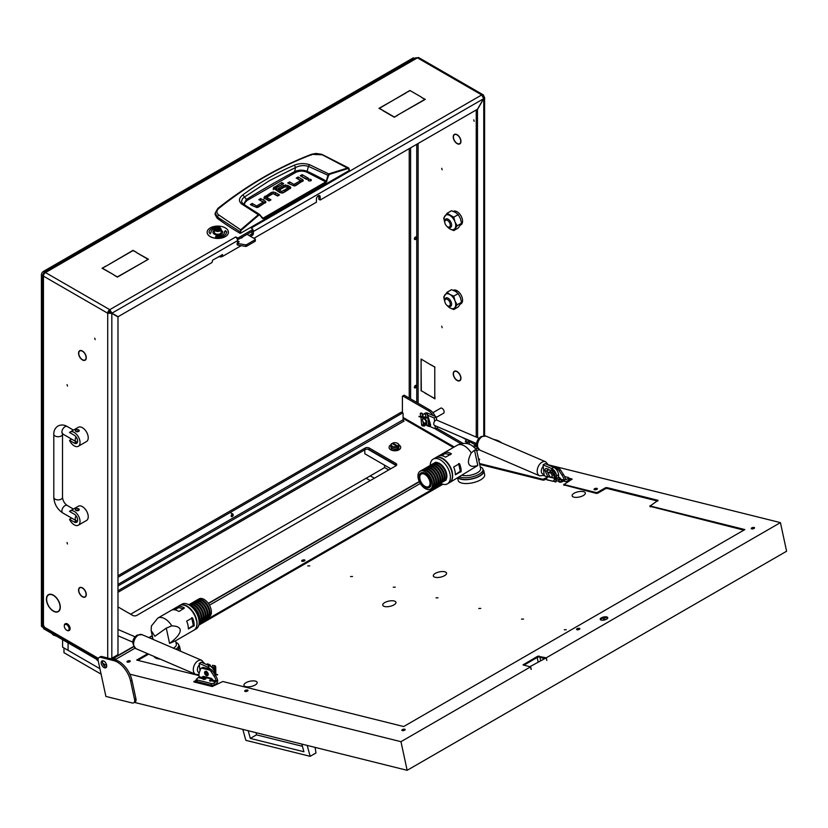 <?xml version="1.0" encoding="UTF-8"?>
<svg xmlns="http://www.w3.org/2000/svg" width="828" height="828" viewBox="0 0 828 828"><rect width="100%" height="100%" fill="white"/><g stroke="black" fill="none" stroke-linecap="round" stroke-linejoin="round"><path stroke-width="1.24" d="M474.185 121.312L473.751 119.843L474.185 121.312M80.74 358.245A5.175 2.991 -120 0 0 82.417 359.694A5.175 2.991 -120 0 0 85.005 359.942A5.175 2.991 -120 0 0 86.081 357.768L86.278 357.893A5.465 3.157 -120 0 1 85.149 360.201A5.465 3.157 -120 0 1 82.417 359.921A5.465 3.157 -120 0 1 80.647 358.4L80.74 358.245M80.74 595.084A5.175 2.991 -120 0 0 82.417 596.533A5.175 2.991 -120 0 0 85.005 596.791A5.175 2.991 -120 0 0 86.081 594.607L86.278 594.742A5.465 3.157 -120 0 1 85.149 597.04A5.465 3.157 -120 0 1 82.417 596.771A5.465 3.157 -120 0 1 80.647 595.239L80.74 595.084M457.087 143.617A5.465 3.157 -120 0 0 459.819 143.886A5.465 3.157 -120 0 0 460.948 141.578L460.741 141.453A5.175 2.991 -120 0 1 459.675 143.627A5.175 2.991 -120 0 1 457.087 143.379A5.175 2.991 -120 0 1 455.41 141.93L455.317 142.085A5.465 3.157 -120 0 0 457.087 143.617M457.087 380.456A5.465 3.157 -120 0 0 459.819 380.725A5.465 3.157 -120 0 0 460.948 378.427L460.741 378.292A5.175 2.991 -120 0 1 459.675 380.476A5.175 2.991 -120 0 1 457.087 380.218A5.175 2.991 -120 0 1 455.41 378.769L455.317 378.924A5.465 3.157 -120 0 0 457.087 380.456M50.146 608.135A9.522 5.496 -120 0 0 53.365 610.94A9.522 5.496 -120 0 0 58.126 611.416A9.522 5.496 -120 0 0 60.092 607.245L60.299 607.369A9.812 5.661 -120 0 1 58.27 611.664A9.812 5.661 -120 0 1 53.365 611.178A9.812 5.661 -120 0 1 50.042 608.28L50.146 608.135M58.312 611.302A9.812 5.661 -120 0 0 58.912 611.188M441.707 168.312L442.142 169.781L441.707 168.312M67.037 384.627L67.472 386.086L67.037 384.627M67.037 542.526L67.472 543.986L67.037 542.526M441.707 326.211L442.142 327.671L441.707 326.211M94.734 338.176L95.168 339.635L94.734 338.176M443.239 413.4A2.95 1.708 -120 0 0 443.529 413.286A2.95 1.708 -120 0 0 443.974 410.926A2.95 1.708 -120 0 0 442.048 408.328A2.95 1.708 -120 0 0 440.579 408.173A2.95 1.708 -120 0 0 440.33 408.37M318.759 195.594A2.66 1.532 120 0 1 318.811 196.091L318.811 199.248L320.177 200.034L320.177 196.878A2.66 1.532 120 0 0 319.629 195.667A2.66 1.532 120 0 0 318.304 195.791A2.66 1.532 120 0 0 316.42 199.051L316.42 202.208L253.896 238.309M421.09 390.857L421.09 363.502L421.297 390.733L424.619 392.648L421.297 390.733M434.772 367.177L434.772 394.294L434.772 367.177L431.657 365.138M434.969 367.052L431.45 365.262M421.297 359.393L421.09 363.109L421.09 359.041L431.109 365.065L421.504 359.28M424.961 393.083L434.772 398.516L434.772 394.687L434.969 398.868L425.168 392.969M455.007 134.188A5.465 3.157 -120 0 0 454.365 134.415A5.465 3.157 -120 0 0 455.007 141.712L455.121 141.567A5.175 2.991 -120 0 1 454.51 134.674A5.175 2.991 -120 0 1 455.121 134.457L455.007 134.188M460.948 378.023A5.465 3.157 -120 0 0 455.317 371.006L455.41 371.275A5.175 2.991 -120 0 1 460.741 377.91L460.948 378.023M455.007 371.037A5.465 3.157 -120 0 0 454.365 371.265A5.465 3.157 -120 0 0 455.007 378.551L455.121 378.417A5.175 2.991 -120 0 1 454.51 371.513A5.175 2.991 -120 0 1 455.121 371.296L455.007 371.037M460.948 141.174A5.465 3.157 -120 0 0 455.317 134.167L455.41 134.426A5.175 2.991 -120 0 1 460.741 141.071L460.948 141.174M476.566 445.992A0.963 0.559 -120 0 0 476.98 446.644M235.773 237.17L235.576 237.046A2.898 1.677 -120 0 1 237.626 240.596L237.626 242.728M222.38 254.527L222.577 256.39L241.145 245.668M237.626 240.596L111.946 313.16L109.772 309.672L110.579 312.373L118.093 316.71L211.647 262.704A0.963 0.559 120 0 0 212.33 261.513L212.33 261.12A0.963 0.559 -60 0 1 213.013 259.94L222.577 254.651A2.898 1.677 0 0 1 221.48 255.045M251.298 234.283A0.963 0.559 120 0 0 251.981 233.092L253.347 233.889A0.963 0.559 -60 0 1 252.664 235.069L251.298 234.283L249.114 235.545M251.981 231.519L251.981 233.092M320.177 200.034L477.477 109.224L483.635 98.563L481.71 94.941L417.436 57.836A2.898 1.677 -60 0 1 418.885 57.691L483.159 94.796A2.898 1.677 120 0 0 481.71 94.941L251.298 227.969A2.898 1.677 60 0 1 252.188 228.714M253.347 233.889L253.347 231.519L483.759 98.635L484.608 97.404L483.759 96.12A2.898 1.677 120 0 0 483.159 94.796M250.48 236.332L252.664 235.069M252.747 229.491A2.898 1.677 60 0 1 253.347 231.519M476.804 445.919A0.963 0.559 -60 0 1 476.431 445.909A2.898 1.677 120 0 1 475.551 446.654L474.351 447.337M469.279 441.448L475.551 445.071L473.274 446.385M80.451 357.882L80.337 358.017A5.465 3.157 -120 0 1 79.695 350.73A5.465 3.157 -120 0 1 80.337 350.503L80.451 350.772A5.175 2.991 -120 0 0 79.84 350.989A5.175 2.991 -120 0 0 80.451 357.882M80.74 587.59L80.647 587.321A5.465 3.157 -120 0 1 86.278 594.328L86.081 594.225A5.175 2.991 -120 0 0 80.74 587.59L81.134 587.362M80.451 594.732L80.337 594.866A5.465 3.157 -120 0 1 79.695 587.58A5.465 3.157 -120 0 1 80.337 587.352L80.451 587.611A5.175 2.991 -120 0 0 79.84 587.828A5.175 2.991 -120 0 0 80.451 594.732M80.74 350.741L80.647 350.482A5.465 3.157 -120 0 1 86.278 357.489L86.081 357.385A5.175 2.991 -120 0 0 80.74 350.741L81.134 350.513M49.856 607.773L49.742 607.907A9.812 5.661 -120 0 1 48.459 594.659A9.812 5.661 -120 0 1 49.742 594.235L49.856 594.504A9.522 5.496 -120 0 0 48.604 594.918A9.522 5.496 -120 0 0 49.856 607.773M50.146 594.473L50.042 594.214A9.812 5.661 -120 0 1 60.299 606.965L60.092 606.852A9.522 5.496 -120 0 0 50.146 594.473L50.591 594.214M102.755 663.259L106.708 665.536M43.449 625.068L43.449 276.128L42.601 275.041L42.601 623.888A2.898 1.677 0 0 0 43.449 625.068L44.132 626.258L42.083 625.068A0.963 0.559 -120 0 0 41.4 625.461L98.356 658.353M107.723 658.001L107.723 313.232L43.449 276.128A2.898 1.677 -60 0 1 45.499 272.567L109.772 309.672A2.898 1.677 120 0 0 107.723 313.232L110.455 312.58L117.98 316.917L117.98 653.882A0.963 0.559 120 0 1 117.286 655.072L111.821 658.229A2.898 1.677 180 0 1 110.434 658.674M109.772 311.256A0.963 0.559 120 0 0 109.089 312.435M136.672 252.695L148.398 259.226L144.879 261.265L147.984 259.226L136.672 252.695M397.647 115.092L394.325 117.245L397.647 115.33M383.012 110.714L394.325 117.245M383.012 110.476L394.325 117.007M421.576 97.445L425.302 99.36L397.989 114.895L424.888 99.36L421.576 97.445M113.902 275.072L117.431 276.873L144.538 261.462L117.431 277.111L113.902 275.072M406.051 92.715L379.359 108.364L382.671 110.279L378.945 108.364L406.051 92.943M106.108 266.119L133.018 250.346L136.537 252.374L133.018 250.584L106.108 266.119M105.57 266.192L102.455 268.231L113.767 274.761L102.041 268.231L105.57 266.43M421.431 97.135L409.912 90.48L421.431 97.135M409.912 90.48L406.393 92.508L409.912 90.718M235.773 236.922L237.139 237.719A0.963 0.559 0 0 0 238.516 237.719L252.457 229.666A0.963 0.559 0 0 0 252.457 228.87L251.298 228.207M238.516 237.719L238.516 239.292L252.457 231.24L252.457 229.666M238.516 239.292A0.963 0.559 180 0 1 237.398 239.406M252.747 229.263L252.747 230.846A0.963 0.559 180 0 1 252.457 231.24M42.601 275.041L43.449 273.892L43.998 274.203M44.132 272.381L415.904 57.743L417.436 57.836L45.499 272.567L44.132 272.381L43.573 273.685L44.112 273.996M409.229 148.626L409.229 398.102M410.595 147.839L410.595 398.889M483.759 96.12L483.066 96.524M107.723 313.232L111.821 313.367L111.821 658.229M476.235 109.938L476.235 437.08M476.235 443.394L476.783 445.785M477.477 109.224L477.601 437.67M477.601 109.286L483.759 98.635L483.759 435.725M476.856 446.147L476.431 445.909A0.963 0.559 -60 0 1 476.235 445.464M475.551 445.071A0.963 0.559 120 0 0 476.235 443.891L472.912 441.966M98.128 659.202L42 626.796A2.898 1.677 -60 0 1 41.4 625.461M402.398 412.768L402.398 396.519A0.963 0.559 -120 0 1 402.594 396.074L403.96 395.287A0.963 0.559 60 0 1 404.447 395.339L429.742 409.943A9.667 5.579 60 0 1 435.29 416.432M404.447 395.339L403.081 396.126L428.376 410.729A9.667 5.579 60 0 1 432.972 415.428M436.811 428.035A0.963 0.559 -120 0 0 437.267 428.49L435.901 429.287L460.927 443.736M437.267 428.49L463.028 443.363M222.577 256.39A2.898 1.677 180 0 1 219.306 256.721L218.809 256.587M242.78 203.74L241.455 201.473L242.542 198.658L244.539 196.992L246.454 199.403A1022.321 590.229 180 0 1 270.114 185.286A1022.321 590.229 180 0 1 294.571 171.624C298.587 169.802 302.779 169.699 307.136 171.282L308.399 166.366L328.55 175.546L329.544 174.315L348.226 168.457L349.302 170.475L240.596 233.227L240.462 231.995L217.215 216.926L215.208 212.962L215.094 214.514L217.122 218.178L218.499 214.794C216.274 212.765 216.387 210.633 218.84 208.397C248.079 184.872 279.274 166.863 312.435 154.36L322.351 154.836L348.226 168.457M242.832 194.922L244.539 196.992L269.462 180.659L295.658 167.484L294.282 165.217C276.19 172.969 259.04 182.864 242.832 194.922C238.816 198.068 238.392 201.069 241.559 203.905L258.346 214.69L240.7 229.822L218.499 214.794M217.122 218.178A290.069 167.473 180 0 0 239.913 233.227L240.596 233.227M302.851 181.373A2.66 1.542 -0 0 0 302.458 181.084L297.594 178.869M303.234 180.587L295.886 185.472A2.732 1.573 180 0 1 294.085 185.938L294.106 184.333L300.419 180.69L300.419 182.274L294.106 185.917L289.096 183.775M289.603 181.901L287.72 182.988L294.085 185.938L293.795 184.313L289.603 181.901L289.603 183.474M307.002 179.045L301.63 176.54M310.635 180.887L308.72 180.887M269.618 200.645L266.802 199.02L266.802 197.447L270.984 199.858L269.11 200.945L264.753 198.43A2.66 1.542 180 0 1 263.977 197.416L271.17 192.551L271.17 194.135L264.908 197.737L263.977 198.999M278.115 195.739L273.136 193.576L271.17 194.135M265.467 202.943A2.66 1.542 -0 0 0 265.074 202.653L260.209 200.438M265.86 202.156L258.512 207.041A2.732 1.573 180 0 1 256.701 207.507L250.346 204.547L252.229 203.46L256.411 205.882L256.732 207.476L256.732 205.903L263.045 202.26L263.045 203.833L256.732 207.476L251.712 205.344M290.39 188.587A2.536 1.459 -0 0 0 290.059 188.339L287.73 187.004L287.73 185.42L290.059 186.766A2.536 1.459 180 0 1 290.794 187.718L287.254 190.471L285.37 189.384L287.958 187.884L287.958 189.467L286.736 190.171M287.73 187.004L283.694 186.911L279.76 189.177M284.863 191.848L281.862 192.986L281.862 191.413L284.346 189.974L284.346 191.547M281.541 192.965L276.024 189.788L276.024 188.204L281.541 191.392L281.862 192.986M275.983 189.602L275.983 188.173M282.286 184.385L274.037 188.556L273.188 189.684M239.913 233.227L240.7 229.822L241.114 230.298L258.74 215.187L259.878 215.187L262.497 218.499L263.459 218.623L326.139 182.429L328.55 175.546M349.157 169.233L349.292 170.082M300.409 180.494L296.227 178.082L298.101 176.995L298.101 178.569M298.101 176.995L302.458 179.5A2.66 1.542 180 0 1 303.234 180.525L303.234 180.649M302.137 174.667L308.368 178.258L306.484 179.345L300.264 175.753L302.137 174.667L302.137 176.24M308.502 180.783C310.81 181.208 311.597 180.752 310.862 179.417C308.554 178.993 307.768 179.448 308.502 180.783L308.016 180.1M311.349 180.1L310.862 179.417L310.862 180.783M275.3 194.114L275.3 192.531L279.491 194.953L277.608 196.039L273.105 193.607L266.792 197.25M275.3 192.531L273.136 192.003L271.17 192.551M252.229 203.46L252.229 205.044M263.035 202.063L258.843 199.641L260.727 198.554L260.727 200.138M260.727 198.554L265.074 201.069A2.66 1.542 180 0 1 265.85 202.094L265.85 202.218M287.937 187.708L285.494 186.466L280.268 189.477L278.384 188.391L283.694 185.327L283.694 186.911M287.73 185.42L283.694 185.327M284.346 189.974L286.229 191.061L283.6 192.582A2.691 1.552 180 0 1 281.758 193.027L279.771 192.541L273.188 188.101L281.779 182.512L281.779 184.085M281.779 182.512L283.652 183.599L275.983 188.028M311.059 155.084L312.435 154.36L311.059 155.084M217.629 209.029L218.84 208.397L217.629 209.029M349.157 168.902L347.957 167.887L329.265 173.745L327.919 175.381L326.325 181.125L326.956 181.291M349.437 170.257L348.65 167.949L347.957 167.887M244.488 204.889L244.798 202.746L247.148 200.428L295.223 172.679C298.815 170.827 302.603 170.63 306.608 172.058L307.136 171.282A257.891 148.885 -0 0 1 326.325 181.125L326.139 182.429M306.608 172.058L325.797 181.901L262.497 218.499M263.459 218.623L259.878 215.187M258.74 215.187L258.346 214.69L259.599 214.462L262.6 218.106M329.544 174.315L309.527 164.668C304.176 163.075 299.094 163.261 294.282 165.217M295.223 172.679L294.571 171.624L295.658 167.484C299.736 165.445 303.979 165.072 308.399 166.366L309.527 164.668M247.148 200.428L246.454 199.403L243.587 204.278M241.559 203.905L243.163 204.03L242.149 203.108M67.037 630.398L66.695 630.201A3.384 1.956 -120 0 0 69.086 628.825A3.384 1.956 -120 0 0 66.695 624.674A3.384 1.956 -120 0 0 64.305 626.061A3.384 1.956 -120 0 0 66.695 630.201L67.037 630.398A3.871 2.236 60 0 0 68.972 630.594L69.314 630.398A3.871 2.236 -120 0 0 69.904 627.293A3.871 2.236 -120 0 0 67.378 623.888A3.871 2.236 -120 0 0 65.443 623.691A3.871 2.236 -120 0 0 65.288 623.805M64.315 625.875A3.871 2.236 60 0 1 64.305 625.668A3.871 2.236 60 0 1 65.101 623.888A3.871 2.236 60 0 1 67.037 624.084A3.871 2.236 60 0 1 69.562 627.489A3.871 2.236 60 0 1 68.972 630.594M422.694 420.831A2.422 1.397 -120 0 0 424.278 422.963A2.422 1.397 -120 0 0 425.851 421.152A2.422 1.397 -120 0 0 423.936 418.864A2.422 1.397 -120 0 0 422.559 420.003A2.422 1.397 -120 0 0 422.694 420.831M422.57 419.827A2.898 1.677 60 0 1 422.559 419.61A2.898 1.677 60 0 1 423.17 418.285A2.898 1.677 60 0 1 426.513 420.986A2.898 1.677 60 0 1 426.637 421.535M426.658 422.208A2.898 1.677 60 0 1 426.068 423.305A2.898 1.677 60 0 1 424.619 423.17A2.898 1.677 60 0 1 424.433 423.056M426.141 417.136L425.364 414.528A0.963 0.559 -120 0 1 425.737 413.71L426.368 413.772A0.963 0.559 -120 0 1 427.269 414.714L430.27 424.836A0.963 0.724 -84.3 0 1 429.484 426.192A0.963 0.724 -84.3 0 1 428.852 425.395L427.879 417.55L419.051 416.318L420.976 417.384L421.618 424.764A1.356 1.025 95.7 0 0 422.497 425.882L424.381 426.068L423.501 425.271L422.932 421.442M423.75 417.954L424.453 417.798L426.606 420.934L426.803 425.602L429.453 426.575A1.356 1.025 95.7 0 0 430.539 424.681L427.538 414.559A0.963 0.559 60 0 0 426.648 413.617L426.016 413.545A0.963 0.559 60 0 0 425.675 413.71M426.027 417.498L427.921 418.078L428.562 425.457A1.356 1.025 95.7 0 0 429.453 426.575M424.702 417.271L418.978 416.701M422.953 416.712L422.208 414.207A0.963 0.559 -120 0 0 421.317 413.265L421.587 413.11A0.963 0.559 60 0 1 422.487 414.052L423.284 416.743M423.325 422.094L423.77 425.116L424.764 425.602L425.137 424.329L425.447 425.188L424.381 426.068M425.406 424.133L425.447 425.188L425.333 424.081A4.833 2.794 -120 0 0 426.741 424.65M420.624 413.203A0.963 0.559 60 0 1 420.955 413.037L421.587 413.11M421.317 413.265L420.686 413.203A0.963 0.559 -120 0 0 420.313 414.021L421.059 416.515M424.774 416.888L426.099 417.126M77.47 442.245L75.928 442.111A1.935 1.118 180 0 1 75.358 441.324L75.358 441.283M74.22 445.857A8.218 4.74 -120 0 0 78.329 446.271A8.218 4.74 -120 0 0 79.591 439.678A8.218 4.74 -120 0 0 74.22 432.444A8.218 4.74 -120 0 0 70.111 432.03A8.218 4.74 -120 0 0 69.521 432.485L74.22 435.197A4.833 2.794 -120 0 1 77.377 439.461A4.833 2.794 -120 0 1 76.631 443.332A4.833 2.794 -120 0 1 74.22 443.094L69.521 440.382A8.218 4.74 -120 0 0 74.22 445.857M78.329 446.271L86.536 441.531A8.218 4.74 -120 0 0 87.789 434.948A8.218 4.74 -120 0 0 82.417 427.703A8.218 4.74 -120 0 0 78.308 427.3L70.111 432.03M79.229 430.663L75.928 431.45L75.358 430.663A1.935 1.118 180 0 1 76.559 429.628A1.935 1.118 180 0 1 78.66 429.877A1.935 1.118 180 0 1 79.229 430.663A1.935 1.118 180 0 1 78.039 431.698A1.935 1.118 180 0 1 75.928 431.45A1.935 1.118 180 0 1 75.358 430.663M71.663 439.14L69.521 440.382M77.47 521.185L75.928 521.06A1.935 1.118 180 0 1 75.358 520.263L75.358 520.263M74.22 524.807A8.218 4.74 -120 0 0 78.329 525.211A8.218 4.74 -120 0 0 79.591 518.628A8.218 4.74 -120 0 0 74.22 511.383A8.218 4.74 -120 0 0 70.111 510.979A8.218 4.74 -120 0 0 69.521 511.435L74.22 514.147A4.833 2.794 -120 0 1 77.377 518.411A4.833 2.794 -120 0 1 76.631 522.282A4.833 2.794 -120 0 1 74.22 522.044L69.521 519.332A8.218 4.74 -120 0 0 74.22 524.807M78.329 525.211L86.536 520.481A8.218 4.74 -120 0 0 87.789 513.888A8.218 4.74 -120 0 0 82.417 506.653A8.218 4.74 -120 0 0 78.308 506.239L70.111 510.979M79.229 509.613L75.928 510.4L75.358 509.613A1.935 1.118 180 0 1 76.559 508.578A1.935 1.118 180 0 1 78.66 508.816A1.935 1.118 180 0 1 79.229 509.613A1.935 1.118 180 0 1 78.039 510.638A1.935 1.118 180 0 1 75.928 510.4A1.935 1.118 180 0 1 75.358 509.613M71.663 518.09L69.521 519.332M448.207 306.122L447.524 305.729A3.871 2.236 -120 0 0 450.256 304.155A3.871 2.236 -120 0 0 447.524 299.415A3.871 2.236 -120 0 0 444.781 300.999A3.871 2.236 -120 0 0 447.524 305.729L448.207 306.122A4.833 2.794 60 0 0 450.618 306.36A4.833 2.794 60 0 0 451.363 302.489A4.833 2.794 60 0 0 448.207 298.235A4.833 2.794 60 0 0 445.785 297.987A4.833 2.794 60 0 0 444.781 300.202L444.781 300.999M448.207 227.182L447.524 226.779A3.871 2.236 -120 0 0 450.256 225.206A3.871 2.236 -120 0 0 447.524 220.465A3.871 2.236 -120 0 0 444.781 222.049A3.871 2.236 -120 0 0 447.524 226.779L448.207 227.182A4.833 2.794 60 0 0 450.618 227.421A4.833 2.794 60 0 0 451.363 223.539A4.833 2.794 60 0 0 448.207 219.285A4.833 2.794 60 0 0 445.785 219.047A4.833 2.794 60 0 0 444.781 221.252L444.781 222.049M453.278 290.317A7.731 4.461 60 0 1 456.745 290.545L455.39 291.332M456.052 291.735L457.429 290.938A7.731 4.461 60 0 1 462.562 300.202A7.731 4.461 60 0 1 460.958 303.741L460.678 303.907M456.745 291.332L456.745 290.545M453.278 211.368A7.731 4.461 60 0 1 459.219 213.51A7.731 4.461 60 0 1 462.562 221.252A7.731 4.461 60 0 1 460.958 224.802L460.678 224.957M447.12 226.52A8.218 4.74 -120 0 0 449.914 228.952A8.218 4.74 -120 0 0 454.945 228.507A8.218 4.74 -120 0 0 454.945 221.79A8.218 4.74 -120 0 0 449.914 215.528A8.218 4.74 -120 0 0 444.884 215.984A8.218 4.74 -120 0 0 444.812 222.515M453.785 230.588L458.215 228.031L461.569 223.26L460.42 218.633L458.215 214.607L455.379 212.372L451.508 210.736L447.079 213.293L453.785 217.174L454.945 221.79L457.139 225.816L453.785 230.588L449.914 228.952L446.696 226.158M444.884 222.691L443.725 218.074L447.079 213.293M458.215 214.607L453.785 217.174M461.569 223.26L457.139 225.816M447.12 305.47A8.218 4.74 -120 0 0 449.914 307.902A8.218 4.74 -120 0 0 454.945 307.457A8.218 4.74 -120 0 0 454.945 300.74A8.218 4.74 -120 0 0 449.914 294.478A8.218 4.74 -120 0 0 444.884 294.934A8.218 4.74 -120 0 0 444.812 301.464M453.785 309.537L458.215 306.981L461.569 302.21L460.42 297.583L458.215 293.557L455.379 291.321L451.508 289.686L447.079 292.243L449.914 294.478L453.785 296.113L454.945 300.74L457.139 304.766L453.785 309.537L449.914 307.902L446.696 305.108M444.884 301.64L443.725 297.014L447.079 292.243M458.215 293.557L453.785 296.113M461.569 302.21L457.139 304.766M215.404 228.083L215.673 227.928A3.001 1.728 0 0 0 215.673 230.37A3.001 1.728 0 0 0 219.917 230.37A3.001 1.728 0 0 0 219.917 227.928A3.001 1.728 0 0 0 215.673 227.928L215.404 228.083A3.384 1.956 180 0 0 214.411 229.47L214.411 232.306A3.384 1.956 0 0 0 216.501 234.117A3.384 1.956 0 0 0 220.186 233.693A3.384 1.956 0 0 0 221.179 232.306L221.179 229.47A3.384 1.956 180 0 1 220.186 230.846A3.384 1.956 180 0 1 216.501 231.271A3.384 1.956 180 0 1 214.411 229.47M217.899 228.145L216.45 228.373L215.932 229.377L219.265 229.76L219.658 228.921L217.899 228.145M218.582 229.853L216.998 229.967M220.041 228A3.384 1.956 180 0 1 220.186 228.083A3.384 1.956 180 0 1 221.179 229.47M237.626 240.751L239.137 241.745L237.439 243.411A0.963 0.559 0 0 0 237.864 243.556L245.626 244.809A0.963 0.559 0 0 0 246.568 244.664L255.055 239.768A0.963 0.559 0 0 0 255.055 238.981L247.054 234.355M237.284 243.318L237.439 244.995L237.439 243.411M237.864 243.556L237.864 245.14L245.626 246.392L245.626 244.809M246.568 244.664L246.568 246.247L255.055 241.352L255.055 239.768M255.345 239.375L255.345 240.948A0.963 0.559 180 0 1 255.055 241.352M246.568 246.247A0.963 0.559 180 0 1 245.626 246.392M242.614 236.922A2.753 1.594 180 0 1 240.927 237.895M240.441 238.185A2.753 1.594 0 0 0 242.739 236.849M214.411 230.236A4.833 2.794 0 0 0 212.962 232.233A4.833 2.794 0 0 0 214.38 234.2A4.833 2.794 0 0 0 219.648 234.81A4.833 2.794 0 0 0 222.628 232.233A4.833 2.794 0 0 0 221.211 230.256A4.833 2.794 0 0 0 221.179 230.236M222.628 232.264A4.833 2.794 0 0 0 221.211 230.329A4.833 2.794 0 0 0 221.179 230.319M214.411 230.319A4.833 2.794 0 0 0 212.962 232.264M210.271 236.653A10.64 6.138 0 0 0 221.863 237.978A10.64 6.138 0 0 0 228.435 232.306A10.64 6.138 0 0 0 228.435 232.264A10.64 6.138 0 0 0 225.319 227.886A10.64 6.138 0 0 0 213.727 226.551A10.64 6.138 0 0 0 207.155 232.233A10.64 6.138 0 0 0 207.155 232.306A10.64 6.138 0 0 0 210.271 236.653M207.155 232.306L207.155 232.233A10.64 6.138 0 0 0 210.271 236.57A10.64 6.138 0 0 0 221.863 237.905A10.64 6.138 0 0 0 228.435 232.233L228.435 232.306M220.01 227.452A8.704 5.02 0 0 0 209.091 232.264A8.704 5.02 0 0 0 209.101 232.409L210.157 233.838L211.026 232.368A6.769 3.912 180 0 1 211.026 232.233A6.769 3.912 180 0 1 214.628 228.776M224.564 232.306L224.564 232.233A6.769 3.912 180 0 1 216.046 236.001L215.539 237.077A8.704 5.02 0 0 0 226.499 232.233A8.704 5.02 0 0 0 226.489 232.057L225.433 230.619L224.564 232.088A6.769 3.912 180 0 1 224.564 232.233A6.769 3.912 180 0 1 224.564 232.306A6.769 3.912 180 0 1 216.046 236.083L215.58 237.087M226.893 232.047L225.433 230.701L224.15 232.099M219.813 227.876L220.051 227.379A8.704 5.02 0 0 0 209.091 232.233M603.509 619.209L605.113 619.168L603.509 619.209M393.279 587.197L395.277 587.155L393.279 587.197M350.534 576.557L352.531 576.505L350.534 576.557M307.788 565.917L309.786 565.866L307.788 565.917M436.025 597.847L438.033 597.795L436.025 597.847M478.77 608.487L480.778 608.435L478.77 608.487M521.516 619.127L523.524 619.085L521.516 619.127M564.261 629.777L566.269 629.725L564.261 629.777M302.551 561.332L304.321 560.96M245.585 691.504L247.355 691.121M594.959 489.793L596.719 489.41M577.447 629.787L579.207 629.404M127.864 662.193L129.634 661.81M402.76 730.638L404.519 730.255M752.124 528.926L753.894 528.543M563.154 481.006A2.173 0.869 167.8 0 1 562.533 481.606A2.173 0.869 167.8 0 1 560.297 482.196A2.173 0.869 167.8 0 1 558.921 481.699A2.173 0.869 167.8 0 1 559.024 481.327M574.125 493.25A6.769 2.691 167.8 0 1 581.07 491.408A6.769 2.691 167.8 0 1 585.344 492.97A6.769 2.691 167.8 0 1 583.336 495.537A6.769 2.691 167.8 0 1 576.391 497.38A6.769 2.691 167.8 0 1 572.117 495.827A6.769 2.691 167.8 0 1 574.125 493.25M245.947 682.717A6.769 2.691 167.8 0 1 252.892 680.875A6.769 2.691 167.8 0 1 257.166 682.438A6.769 2.691 167.8 0 1 255.159 685.015A6.769 2.691 167.8 0 1 248.214 686.857A6.769 2.691 167.8 0 1 243.939 685.294A6.769 2.691 167.8 0 1 245.947 682.717M435.342 573.38A6.769 2.691 167.8 0 1 442.276 571.537A6.769 2.691 167.8 0 1 446.561 573.1A6.769 2.691 167.8 0 1 444.543 575.677A6.769 2.691 167.8 0 1 437.598 577.509A6.769 2.691 167.8 0 1 433.323 575.957A6.769 2.691 167.8 0 1 435.342 573.38M384.741 602.587A6.769 2.691 167.8 0 1 391.685 600.745A6.769 2.691 167.8 0 1 395.96 602.308A6.769 2.691 167.8 0 1 393.952 604.885A6.769 2.691 167.8 0 1 387.007 606.727A6.769 2.691 167.8 0 1 382.733 605.164A6.769 2.691 167.8 0 1 384.741 602.587M538.148 661.945L537.186 657.494L523.824 665.215L537.869 657.101L537.683 656.231L546.263 657.805L780.431 522.613L548.488 464.86M537.186 657.494A1.935 0.766 167.8 0 1 539.866 657.039L540.622 660.516M543.944 658.602L539.866 657.039M600.455 619.717A3.871 1.542 167.8 0 1 601.532 618.713A3.871 1.542 167.8 0 1 607.69 618.154M601.345 617.854A3.871 1.542 167.8 0 1 605.309 616.798A3.871 1.542 167.8 0 1 607.762 617.688A3.871 1.542 167.8 0 1 606.613 619.158A3.871 1.542 167.8 0 1 602.639 620.213A3.871 1.542 167.8 0 1 600.196 619.323A3.871 1.542 167.8 0 1 601.345 617.854M102.807 660.775A3.912 2.256 -120 0 0 102.662 662.897A3.912 2.256 -120 0 0 106.481 667.13M101.295 663.683A3.912 2.256 60 0 1 101.999 660.951A3.912 2.256 60 0 1 106.626 665.008A3.912 2.256 60 0 1 105.922 667.741A3.912 2.256 60 0 1 101.295 663.683M577.054 629.735A1.687 0.673 167.8 0 1 577.24 629.622A1.687 0.673 167.8 0 1 579.538 629.197M577.054 628.752A1.687 0.673 167.8 0 1 578.793 628.286A1.687 0.673 167.8 0 1 579.859 628.68A1.687 0.673 167.8 0 1 579.362 629.321A1.687 0.673 167.8 0 1 577.623 629.787A1.687 0.673 167.8 0 1 576.557 629.394A1.687 0.673 167.8 0 1 577.054 628.752M594.566 489.752A1.687 0.673 167.8 0 1 594.752 489.627A1.687 0.673 167.8 0 1 597.05 489.213M594.566 488.758A1.687 0.673 167.8 0 1 596.305 488.303A1.687 0.673 167.8 0 1 597.371 488.686A1.687 0.673 167.8 0 1 596.874 489.338A1.687 0.673 167.8 0 1 595.135 489.793A1.687 0.673 167.8 0 1 594.069 489.4A1.687 0.673 167.8 0 1 594.566 488.758M302.168 561.291A1.687 0.673 167.8 0 1 302.355 561.167A1.687 0.673 167.8 0 1 304.652 560.753M302.168 560.308A1.687 0.673 167.8 0 1 303.897 559.842A1.687 0.673 167.8 0 1 304.973 560.235A1.687 0.673 167.8 0 1 304.466 560.877A1.687 0.673 167.8 0 1 302.727 561.343A1.687 0.673 167.8 0 1 301.661 560.949A1.687 0.673 167.8 0 1 302.168 560.308M245.191 691.452A1.687 0.673 167.8 0 1 245.378 691.339A1.687 0.673 167.8 0 1 247.686 690.925M245.191 690.469A1.687 0.673 167.8 0 1 246.93 690.003A1.687 0.673 167.8 0 1 247.996 690.397A1.687 0.673 167.8 0 1 247.5 691.038A1.687 0.673 167.8 0 1 245.761 691.504A1.687 0.673 167.8 0 1 244.695 691.111A1.687 0.673 167.8 0 1 245.191 690.469M402.367 730.596A1.687 0.673 167.8 0 1 402.553 730.472A1.687 0.673 167.8 0 1 404.861 730.058M402.367 729.603A1.687 0.673 167.8 0 1 404.105 729.147A1.687 0.673 167.8 0 1 405.171 729.53A1.687 0.673 167.8 0 1 404.675 730.182A1.687 0.673 167.8 0 1 402.936 730.638A1.687 0.673 167.8 0 1 401.87 730.244A1.687 0.673 167.8 0 1 402.367 729.603M751.741 528.885A1.687 0.673 167.8 0 1 751.927 528.761A1.687 0.673 167.8 0 1 754.225 528.347M751.741 527.891A1.687 0.673 167.8 0 1 753.48 527.436A1.687 0.673 167.8 0 1 754.546 527.829A1.687 0.673 167.8 0 1 754.039 528.471A1.687 0.673 167.8 0 1 752.31 528.926A1.687 0.673 167.8 0 1 751.234 528.543A1.687 0.673 167.8 0 1 751.741 527.891M478.719 459.861A1.687 0.673 167.8 0 1 479.34 459.902M478.532 458.991A1.687 0.673 167.8 0 1 479.66 459.385A1.687 0.673 167.8 0 1 479.153 460.026A1.687 0.673 167.8 0 1 478.791 460.192M127.481 662.152A1.687 0.673 167.8 0 1 127.667 662.027A1.687 0.673 167.8 0 1 129.965 661.613M127.481 661.158A1.687 0.673 167.8 0 1 129.209 660.703A1.687 0.673 167.8 0 1 130.286 661.086A1.687 0.673 167.8 0 1 129.779 661.727A1.687 0.673 167.8 0 1 128.05 662.193A1.687 0.673 167.8 0 1 126.974 661.8A1.687 0.673 167.8 0 1 127.481 661.158M568.774 478.098L572.169 479.07L563.992 484.535L596.222 492.567L597.557 492.329L597.744 493.198L596.408 493.426L564.085 484.929M105.901 696.431L132.201 702.982A4.833 2.794 -120 0 0 133.681 702.827A4.833 2.794 -120 0 0 134.56 699.463L130.627 681.247A19.334 11.168 -120 0 0 113.736 660.63L100.581 657.349A4.833 2.794 -120 0 0 99.101 657.504A4.833 2.794 -120 0 0 98.232 660.868L105.901 696.431M134.56 699.463L135.927 698.677L131.994 680.461A19.334 11.168 -120 0 0 129.851 674.178A19.334 11.168 -120 0 0 115.102 659.833L101.947 656.563A4.833 2.794 -120 0 0 100.467 656.707L99.101 657.504M135.927 698.677A4.833 2.794 60 0 1 135.057 702.04L133.681 702.827M780.431 522.613L786.6 551.231L407.148 770.309L134.426 702.403M407.148 770.309L400.969 741.681L129.851 674.178M546.128 657.887L530.013 666.644L546.128 657.887L546.822 660.402L546.263 657.805M531.069 669.366L530.531 666.882L400.969 741.681M198.999 675.576L136.682 660.061L147.684 653.706M103.862 665.422L105.177 664.656M530.531 666.882L523.037 664.894L537.683 656.231M196.402 679.923L193.866 681.93L212.278 686.515L222.825 681.506L403.681 726.539L744.848 529.568L650.146 505.991L658.063 500.329L606.769 487.557L606.955 488.427L657.722 501.075M199.01 624.074L441.841 483.873M479.505 463.504L542.951 479.298L547.38 477.28M606.955 488.427L605.61 488.655L605.423 487.795L597.557 492.329M605.423 487.795L606.769 487.557M743.855 530.137L650.228 506.384M597.744 493.198L605.61 488.655M568.96 478.967L571.579 479.619M544.296 479.07L544.482 479.94L546.563 478.729M544.482 479.94L543.137 480.168L479.691 464.373M442.918 484.235L198.792 625.171M148.647 654.12L137.862 660.351M194.394 682.055L196.588 680.792M539.028 656.004L539.214 656.873L544.607 658.219M539.214 656.873L537.869 657.101M530.676 666.809L531.234 669.407M493.581 439.389L495.931 439.968A19.334 11.168 60 0 1 501.706 442.876M248.203 730.731L250.315 738.41L303.917 751.752L301.806 744.082M307.198 745.417L310.158 756.326L245.844 740.315L242.821 729.396M315.095 747.384L315.975 752.973L310.158 756.326M302.417 746.297L256.463 734.86L256.121 732.708M256.463 734.86L250.315 738.41M209.991 680.989A1.594 0.631 167.8 0 1 209.556 680.678A1.594 0.631 167.8 0 1 210.467 679.871A1.594 0.631 167.8 0 1 212.247 679.695A1.594 0.631 167.8 0 1 212.682 680.005A1.594 0.631 167.8 0 1 211.761 680.813A1.594 0.631 167.8 0 1 209.991 680.989M203.409 679.353A1.594 0.631 167.8 0 1 202.984 679.043A1.594 0.631 167.8 0 1 203.895 678.235A1.594 0.631 167.8 0 1 205.665 678.049A1.594 0.631 167.8 0 1 206.1 678.37A1.594 0.631 167.8 0 1 205.189 679.177A1.594 0.631 167.8 0 1 203.409 679.353M207.528 675.669L207.724 675.544A2.422 1.397 -120 0 0 208.17 673.857A2.422 1.397 -120 0 0 205.313 671.363L205.106 671.477A2.422 1.397 60 0 1 205.22 671.425A2.422 1.397 60 0 1 207.58 672.967A2.422 1.397 60 0 1 207.528 675.669A2.422 1.397 60 0 1 207.414 675.72A2.422 1.397 60 0 1 206.317 675.544A2.422 1.397 60 0 1 206.244 675.503M212.351 679.239L206.255 677.718A2.712 1.076 -12.2 0 0 202.498 678.36L201.887 678.608L202.487 677.594A2.318 1.335 60 0 1 202.963 676.507A2.318 1.335 60 0 1 203.678 676.435L211.047 678.277A2.318 1.335 60 0 1 212.899 680.181L212.755 680.916A2.712 1.076 -12.2 0 0 212.837 680.875M217.598 680.223L216.232 681.009A9.667 5.579 -120 0 0 214.069 676.145L211.016 671.518A2.898 1.677 -120 0 0 209.163 670.007L210.529 669.221A2.898 1.677 60 0 1 212.382 670.732L215.435 675.348A9.667 5.579 60 0 1 217.598 680.223M201.121 668.31L202.487 667.523A2.898 1.677 60 0 1 203.377 667.44L202.011 668.227A2.898 1.677 -120 0 0 201.121 668.31A2.898 1.677 -120 0 0 200.635 668.931L199.341 672.471A9.667 5.579 -120 0 0 199.155 676.755L196.888 678.774A1.935 0.766 -12.2 0 0 196.308 679.509A1.935 0.766 -12.2 0 0 196.836 679.891L211.306 683.493A1.935 0.766 -12.2 0 0 213.986 683.038L214.359 684.766L216.253 683.68A2.65 1.884 104 0 0 217.671 680.637M213.986 683.038L216.222 681.475M203.377 667.44L210.529 669.221M203.874 676.486A2.318 1.335 -120 0 0 203.854 676.797L202.301 678.267M214.359 684.766A1.935 0.766 167.8 0 1 211.678 685.232L211.306 683.493M196.836 679.891L197.209 681.63L211.678 685.232M197.209 681.63A1.935 0.766 167.8 0 1 196.691 681.247L196.308 679.509M202.011 668.227L209.163 670.007M207.186 675.627A2.225 1.283 -120 0 0 207.383 673.185A2.225 1.283 -120 0 0 205.168 671.674A2.225 1.283 -120 0 0 204.609 672.74A2.225 1.283 -120 0 0 206.182 675.462A2.225 1.283 -120 0 0 207.186 675.627M205.344 672.015A1.832 1.056 -120 0 0 205.261 672.057A1.832 1.056 -120 0 0 205.22 674.106A1.832 1.056 -120 0 0 207.01 675.286A1.832 1.056 -120 0 0 207.093 675.244A1.832 1.056 -120 0 0 207.135 673.195A1.832 1.056 -120 0 0 205.344 672.015M205.82 672.005A1.832 1.056 -120 0 0 206.151 673.671A1.832 1.056 -120 0 0 207.424 674.789M204.609 672.667A2.422 1.397 60 0 1 204.609 672.584A2.422 1.397 60 0 1 205.106 671.477M208.449 666.24L208.584 665.246L210.353 665.132L210.343 666.178M215.942 676.176L214.048 667.409A0.963 0.693 -76 0 1 215.446 666.85L215.528 674.127L217.495 674.996L215.808 674.064L215.725 666.788A1.356 0.963 104 0 0 213.779 667.565L215.466 675.41M217.619 674.623L215.86 674.189M210.074 666.033L209.681 664.76M208.894 665.215L210.095 665.515C209.577 664.418 209.122 664.605 208.718 666.085M215.063 665.702L212.506 665.308L211.823 667.327M206.721 664.573A1.356 0.963 104 0 1 207.828 663.901L210.353 665.132M213.779 667.565L211.885 667.099A4.833 2.794 60 0 0 210.798 666.468M560.877 479.195A1.594 0.631 167.8 0 1 559.366 479.288A1.594 0.631 167.8 0 1 558.931 478.967A1.594 0.631 167.8 0 1 560.142 478.066M568.143 478.563A1.935 0.766 -12.2 0 0 568.722 477.828L569.095 479.557A1.935 0.766 167.8 0 1 568.515 480.302L568.143 478.563L564.241 480.095A9.667 5.579 -120 0 0 562.067 475.22L559.024 470.604A2.898 1.677 -120 0 0 557.172 469.083L555.66 468.71M568.515 480.302L566.631 481.389A2.65 1.884 -76 0 1 565.483 481.585A2.65 1.884 -76 0 1 564.354 480.478M564.241 480.095L560.898 479.257A2.318 1.335 60 0 0 559.045 477.352L558.279 477.166M560.898 479.257L561.125 479.795A2.65 1.884 -76 0 0 562.191 480.768L565.483 481.585M562.605 480.871A2.712 1.076 167.8 0 1 559.159 481.358L558.776 479.619L556.064 478.946M556.116 480.602L559.159 481.358M568.722 477.828A1.935 0.766 -12.2 0 0 568.194 477.445L564.624 476.555M558.776 479.619A2.712 1.076 -12.2 0 0 561.022 479.547M557.172 469.083L558.538 468.296A2.898 1.677 60 0 1 560.39 469.807L563.433 474.434A9.667 5.579 60 0 1 565.607 479.308L565.803 479.64M558.538 468.296L552.286 466.744M551.282 473.719A2.443 1.408 -120 0 0 550.641 473.088A2.443 1.408 -120 0 0 548.674 473.916A2.443 1.408 -120 0 0 550.154 476.752A2.443 1.408 -120 0 0 550.392 476.907A2.443 1.408 -120 0 0 551.965 475.003M548.685 473.699A3.022 1.749 60 0 1 548.674 473.45A3.022 1.749 60 0 1 549.295 472.063A3.022 1.749 60 0 1 550.372 472.012L552.224 475.489L552.162 477.249M549.44 471.991A3.022 1.749 60 0 1 549.564 471.908A3.022 1.749 60 0 1 550.268 471.774L552.255 472.488A1.356 0.963 -76 0 1 554.077 471.101L556.219 481.078A0.963 0.559 60 0 1 555.888 481.792M549.72 476.359L546.822 470.884L548.333 469.093L548.467 469.931L548.053 469.404M546.583 479.578A0.963 0.631 -47.5 0 0 546.759 479.681L546.977 479.878A0.963 0.631 132.5 0 1 546.801 479.774L546.583 479.578A0.963 0.631 -47.5 0 1 546.583 478.708L547.743 476.442L545.021 470.687A1.356 0.963 -76 0 1 546.211 468.544L548.333 469.093L549.078 470.107A4.833 2.794 60 0 1 549.533 469.973L551.376 470.428M546.977 479.878L552.711 481.161A0.963 0.631 -47.5 0 0 553.818 480.509L554.977 478.242L552.255 472.488M546.759 479.681L552.711 481.161M550.506 470.304A4.833 2.794 -120 0 0 548.798 470.263L548.467 469.942C547.701 469.124 547.267 469.445 547.153 470.925L548.819 474.817M553.984 480.778A0.963 0.559 -120 0 0 554.822 481.772L555.474 481.937A0.963 0.559 -120 0 0 555.95 481.234L553.797 471.256A0.963 0.693 104 0 0 552.504 472.25L555.226 478.004L554.025 480.706A0.963 0.631 132.5 0 1 552.928 481.358M550.258 471.732L551.479 469.849L553.446 470.345M547.411 469.673L548.467 469.931L548.333 469.093M177.854 650.052A13.538 5.382 -12.2 0 0 179.572 646.544A13.538 5.382 -12.2 0 0 179.541 646.43A13.538 5.382 -12.2 0 0 178.796 645.26M154.049 656.449A13.538 5.382 -12.2 0 0 160.332 659.15M180.421 651.16A13.538 5.382 -12.2 0 0 180.39 650.363A13.538 5.382 -12.2 0 0 180.369 650.249M457.977 477.746A13.538 5.382 -12.2 0 0 473.264 478.636A13.538 5.382 -12.2 0 0 483.821 470.894A13.538 5.382 -12.2 0 0 483.79 470.77A13.538 5.382 -12.2 0 0 483.045 469.6M458.153 480.292A13.538 5.382 -12.2 0 0 458.174 480.416A13.538 5.382 -12.2 0 0 458.205 480.53A13.538 5.382 -12.2 0 0 472.695 482.786A13.538 5.382 -12.2 0 0 484.639 474.703A13.538 5.382 -12.2 0 0 484.618 474.589M166.283 628.141L154.857 636.277L151.141 630.491L151.41 625.968L157.817 618.102L179.521 605.568A14.262 8.239 -120 0 1 196.35 620.338L196.526 620.234A14.262 8.239 -120 0 1 193.959 630.17L175.608 640.769L169.574 643.418L166.283 628.141L171.779 625.844C176.809 626.02 179.604 627.303 180.173 629.684C180.721 633.047 177.182 637.632 169.574 643.418M193.793 621.818A14.262 8.239 60 0 1 194.166 625.606L188.36 628.959A14.262 8.239 -120 0 0 187.977 625.171A14.262 8.239 -120 0 0 186.673 621.155L192.489 617.802A14.262 8.239 60 0 1 193.793 621.818M194.042 630.129A14.262 8.239 -120 0 0 194.125 630.077L196.174 628.887A14.262 8.239 -120 0 0 198.751 618.951A14.262 8.239 -120 0 0 181.912 604.192L179.862 605.371A14.262 8.239 -120 0 0 179.697 605.475M194.125 630.077A14.262 8.239 -120 0 0 196.691 620.141A14.262 8.239 -120 0 0 179.862 605.371M179.314 611.343L178.61 611.312A14.262 8.239 -120 0 0 172.69 609.832L178.506 606.479A14.262 8.239 60 0 1 184.427 607.959L179.314 611.343M183.661 608.828L178.744 607.607L174.511 609.781M173.476 648.169A10.878 4.326 -12.2 0 0 176.354 644.246L175.608 640.769M188.36 628.742L193.317 625.388L191.661 617.698M175.898 649.214A13.051 5.185 -12.2 0 0 178.724 644.919A13.051 5.185 -12.2 0 0 175.991 642.569M177.554 649.928A13.051 5.185 -12.2 0 0 179.096 646.647L178.724 644.919M435.404 457.843A14.262 8.239 60 0 1 435.569 457.739A14.262 8.239 60 0 1 452.399 472.509L452.233 472.612A14.262 8.239 60 0 1 449.656 482.548L477.808 465.46C472.467 467.147 469.393 466.381 468.586 463.162C468.099 460.741 468.979 457.335 471.246 452.947L474.506 450.184L476.638 450.235L480.602 468.586A10.878 4.326 -12.2 0 1 477.373 472.726A10.878 4.326 -12.2 0 1 462.2 475.303M460.772 467.675A14.262 8.239 60 0 1 461.155 471.463L455.348 474.817A14.262 8.239 -120 0 0 454.965 471.029A14.262 8.239 -120 0 0 453.661 467.013L459.468 463.659A14.262 8.239 60 0 1 460.772 467.675M459.53 476.845A13.051 5.185 -12.2 0 0 479.091 474.216A13.051 5.185 -12.2 0 0 482.972 469.259A13.051 5.185 -12.2 0 0 480.24 466.909M458.36 477.518A13.051 5.185 -12.2 0 0 479.464 475.955A13.051 5.185 -12.2 0 0 483.345 470.997L482.972 469.259M430.229 465.408A14.262 8.239 60 0 1 433.179 459.126A14.262 8.239 60 0 1 450.008 473.895A14.262 8.239 60 0 1 447.441 483.831A14.262 8.239 60 0 1 440.517 483.241M433.179 459.126L435.228 457.936A14.262 8.239 60 0 1 452.057 472.705A14.262 8.239 60 0 1 449.49 482.641L447.441 483.831M444.853 452.605L445.485 452.336A14.262 8.239 60 0 1 451.405 453.816L445.599 457.17A14.262 8.239 -120 0 0 439.678 455.69L444.853 452.605L445.06 453.578L441.5 455.638M450.649 454.686L445.06 453.578M455.348 474.599L460.306 471.246L458.64 463.556M419.216 478.946A8.363 4.833 -120 0 0 429.09 487.609A8.363 4.833 -120 0 0 430.601 481.782A8.363 4.833 -120 0 0 420.727 473.119A8.363 4.833 -120 0 0 419.216 478.946M420.903 473.026A8.363 4.833 60 0 1 421.069 472.923A8.363 4.833 60 0 1 430.943 481.585A8.363 4.833 60 0 1 429.432 487.413A8.363 4.833 60 0 1 429.256 487.506M419.972 479.143A7.255 4.192 60 0 1 421.286 474.082A7.255 4.192 60 0 1 429.846 481.596A7.255 4.192 60 0 1 428.531 486.647A7.255 4.192 60 0 1 419.972 479.143M425.923 467.913A10.298 5.941 60 0 1 426.254 467.696L427.621 466.909A10.298 5.941 60 0 1 439.771 477.57A10.298 5.941 60 0 1 437.919 484.742L436.553 485.539A10.298 5.941 60 0 1 436.201 485.715M426.254 467.696A10.298 5.941 60 0 1 438.405 478.356A10.298 5.941 60 0 1 436.553 485.539M434.131 463.183A10.298 5.941 60 0 1 434.462 462.966A10.298 5.941 60 0 1 446.613 473.626A10.298 5.941 60 0 1 444.76 480.799A10.298 5.941 60 0 1 444.408 480.975M432.081 464.363A10.298 5.941 60 0 1 432.413 464.146L433.779 463.359A10.298 5.941 60 0 1 445.93 474.02A10.298 5.941 60 0 1 444.077 481.192L442.711 481.979A10.298 5.941 60 0 1 442.349 482.155M432.413 464.146A10.298 5.941 60 0 1 444.564 474.806A10.298 5.941 60 0 1 442.711 481.979M430.032 465.543A10.298 5.941 60 0 1 430.353 465.326L431.73 464.539A10.298 5.941 60 0 1 443.88 475.2A10.298 5.941 60 0 1 442.028 482.372L440.651 483.169A10.298 5.941 60 0 1 440.299 483.345M430.353 465.326A10.298 5.941 60 0 1 442.514 475.996A10.298 5.941 60 0 1 440.651 483.169M427.972 466.733A10.298 5.941 60 0 1 428.304 466.516L429.67 465.729A10.298 5.941 60 0 1 441.831 476.39A10.298 5.941 60 0 1 439.968 483.562L438.602 484.349A10.298 5.941 60 0 1 438.25 484.525M428.304 466.516A10.298 5.941 60 0 1 440.455 477.176A10.298 5.941 60 0 1 438.602 484.349M423.874 469.103A10.298 5.941 60 0 1 424.205 468.886L425.571 468.089A10.298 5.941 60 0 1 437.722 478.75A10.298 5.941 60 0 1 435.87 485.932L434.503 486.719A10.298 5.941 60 0 1 434.151 486.895M424.205 468.886A10.298 5.941 60 0 1 436.356 479.547A10.298 5.941 60 0 1 434.503 486.719M421.825 470.283A10.298 5.941 60 0 1 422.156 470.066L423.522 469.279A10.298 5.941 60 0 1 435.673 479.94A10.298 5.941 60 0 1 433.82 487.112L432.454 487.899A10.298 5.941 60 0 1 432.102 488.085M422.156 470.066A10.298 5.941 60 0 1 434.307 480.726A10.298 5.941 60 0 1 432.454 487.899M420.106 471.246L421.473 470.459A10.298 5.941 60 0 1 433.624 481.12A10.298 5.941 60 0 1 431.771 488.292L430.405 489.089A10.298 5.941 60 0 1 418.243 478.429A10.298 5.941 60 0 1 420.106 471.246A10.298 5.941 60 0 1 432.257 481.917A10.298 5.941 60 0 1 430.405 489.089M201.38 621.29A10.298 5.941 -120 0 0 201.732 621.103A10.298 5.941 -120 0 0 203.46 613.393A10.298 5.941 -120 0 0 197.416 604.316A10.298 5.941 -120 0 0 191.434 603.27A10.298 5.941 -120 0 0 191.102 603.488M201.732 621.103L203.098 620.317A10.298 5.941 -120 0 0 204.826 612.606A10.298 5.941 -120 0 0 198.782 603.529A10.298 5.941 -120 0 0 192.8 602.484L191.434 603.27M198.999 620.369A10.298 5.941 -120 0 0 192.634 607.079A10.298 5.941 -120 0 0 190.699 606.013M199.124 621.838A10.298 5.941 -120 0 0 193.317 606.686A10.298 5.941 -120 0 0 189.498 605.164M199.124 622.604A10.298 5.941 -120 0 0 200.686 614.852A10.298 5.941 -120 0 0 194.683 605.899A10.298 5.941 -120 0 0 188.836 604.771M199.331 622.47A10.298 5.941 -120 0 0 199.683 622.294A10.298 5.941 -120 0 0 201.411 614.573A10.298 5.941 -120 0 0 195.367 605.506A10.298 5.941 -120 0 0 189.384 604.461A10.298 5.941 -120 0 0 189.053 604.678M199.683 622.294L201.049 621.507A10.298 5.941 -120 0 0 202.777 613.786A10.298 5.941 -120 0 0 196.733 604.709A10.298 5.941 -120 0 0 190.75 603.664L189.384 604.461M203.429 620.1A10.298 5.941 -120 0 0 203.781 619.924A10.298 5.941 -120 0 0 205.51 612.213A10.298 5.941 -120 0 0 199.465 603.136A10.298 5.941 -120 0 0 193.483 602.091A10.298 5.941 -120 0 0 193.152 602.308M203.781 619.924L205.147 619.137A10.298 5.941 -120 0 0 206.876 611.416A10.298 5.941 -120 0 0 200.831 602.349A10.298 5.941 -120 0 0 194.849 601.294L193.483 602.091M205.479 618.92A10.298 5.941 -120 0 0 205.83 618.744A10.298 5.941 -120 0 0 207.559 611.023A10.298 5.941 -120 0 0 201.514 601.946A10.298 5.941 -120 0 0 195.532 600.9A10.298 5.941 -120 0 0 195.201 601.118M205.83 618.744L207.197 617.947A10.298 5.941 -120 0 0 208.925 610.236A10.298 5.941 -120 0 0 202.881 601.159A10.298 5.941 -120 0 0 196.898 600.114L195.532 600.9M207.528 617.729A10.298 5.941 -120 0 0 207.88 617.553A10.298 5.941 -120 0 0 209.608 609.843A10.298 5.941 -120 0 0 203.564 600.766A10.298 5.941 -120 0 0 197.581 599.72A10.298 5.941 -120 0 0 197.261 599.938M207.88 617.553L209.246 616.767A10.298 5.941 -120 0 0 210.974 609.046A10.298 5.941 -120 0 0 204.94 599.979A10.298 5.941 -120 0 0 198.958 598.934L197.581 599.72M555.774 479.008A6.189 3.571 -120 0 0 556.551 475.893L558.6 474.713L556.53 475.727A6.189 3.571 -120 0 0 551.634 468.534L543.096 464.85L544.213 475.686L547.494 477.094M558.6 474.713A6.189 3.571 60 0 1 557.358 478.201L555.795 479.101M551.634 468.534L553.694 467.344L545.145 463.67L543.096 464.85M553.694 467.344A6.189 3.571 60 0 1 558.579 474.547M435.031 425.623A2.898 1.873 -66.7 0 1 434.679 425.53A2.898 1.873 -66.7 0 1 434.576 421.297A2.898 1.873 -66.7 0 1 435.569 420.365A2.898 1.873 -66.7 0 1 436.625 420.106A2.898 1.873 -66.7 0 1 436.977 420.2L479.029 438.281M434.576 421.297L434.245 418.036L436.294 416.857L427.817 413.213L426.937 413.721M436.625 420.106L436.294 416.857M429.867 426.503L435.362 428.873L437.412 427.683L437.308 426.658M435.362 428.873L435.031 425.675M434.245 418.036L427.745 415.242M425.323 414.228A6.282 3.633 -120 0 0 423.18 414.362A6.282 3.633 -120 0 0 422.694 414.756M425.468 424.35A6.282 3.633 -120 0 0 426.762 425.168M423.18 414.362L425.23 413.182A6.282 3.633 60 0 1 427.817 413.213M210.374 669.179A6.189 3.571 -120 0 0 207.735 667.078L199.186 663.404L199.962 670.794M210.705 678.184A6.189 3.571 -120 0 1 208.863 677.915L207.859 677.48M214.235 673.526L214.68 673.092L214.152 673.402M214.7 673.257A6.189 3.571 60 0 1 214.721 674.271M207.735 667.078L209.784 665.898L201.245 662.224L199.186 663.404M209.784 665.898A6.189 3.571 60 0 1 214.68 673.092M404.447 418.233L403.598 418.72M41.71 624.964A2.898 1.677 -60 0 1 41.4 623.888L41.4 274.937A2.898 1.677 -60 0 1 43.449 271.387L412.654 58.229A2.898 1.677 -60 0 1 414.103 58.084L414.704 58.436M43.594 273.354A2.898 1.677 120 0 0 43.17 274.078M416.443 386.345A1.19 0.683 120 0 0 414.766 387.214A1.19 0.683 120 0 0 416.443 386.345M415.521 387.794A1.449 0.838 -60 0 1 415.418 387.856A1.449 0.838 -60 0 1 414.693 387.928A1.449 0.838 -60 0 1 414.393 387.204A1.449 0.838 -60 0 1 415.056 385.776A1.449 0.838 -60 0 1 416.142 385.413A1.449 0.838 -60 0 1 416.443 386.076A1.449 0.838 -60 0 1 416.443 386.148M416.443 237.926A1.19 0.683 120 0 0 414.766 238.795A1.19 0.683 120 0 0 416.443 237.926M415.521 239.375A1.449 0.838 -60 0 1 415.418 239.437A1.449 0.838 -60 0 1 414.693 239.509A1.449 0.838 -60 0 1 414.393 238.774A1.449 0.838 -60 0 1 415.056 237.357A1.449 0.838 -60 0 1 416.142 236.994A1.449 0.838 -60 0 1 416.443 237.657A1.449 0.838 -60 0 1 416.443 237.719M233.217 515.026A1.19 0.683 120 0 0 231.529 515.896A1.19 0.683 120 0 0 233.217 515.026M232.285 516.475A1.449 0.838 -60 0 1 232.192 516.537A1.449 0.838 -60 0 1 231.457 516.61A1.449 0.838 -60 0 1 231.167 515.885A1.449 0.838 -60 0 1 231.819 514.457A1.449 0.838 -60 0 1 232.916 514.095A1.449 0.838 -60 0 1 233.217 514.768A1.449 0.838 -60 0 1 233.217 514.83M117.98 585.996L404.033 421.069L403.35 420.603M117.98 606.914L132.677 615.401A2.898 1.677 0 0 0 136.775 615.401L395.898 465.802A2.898 1.677 0 0 0 396.747 464.611A2.898 1.677 0 0 0 395.898 463.432L369.236 448.031A2.898 1.677 0 0 0 365.138 448.031L117.98 590.726M477.166 447.192L475.872 446.437M117.98 592.31L365.138 449.614A2.898 1.677 180 0 1 369.236 449.614L395.898 465.005A2.898 1.677 180 0 1 396.405 465.398M43.791 627.831L43.791 628.825L98.128 660.185M43.791 628.825A0.963 0.559 180 0 1 43.511 628.431L43.511 627.665M403.764 420.997A0.963 0.559 60 0 1 403.081 419.806L117.98 584.413M117.98 575.729L401.031 412.313A0.963 0.559 -60 0 1 401.508 412.261L402.874 413.048A0.963 0.559 120 0 1 403.081 413.493L403.081 419.806M402.874 413.048A0.963 0.559 120 0 0 402.398 413.1L401.031 412.313M117.98 577.313L402.398 413.1M478.977 449.604L476.824 450.846M420.303 483.48L209.443 605.216L420.303 483.48M152.745 637.953L151.452 638.698L152.745 637.953M135.078 648.148L114.916 659.792L135.078 648.148M477.642 448.145L475.914 449.138M419.392 481.772L208.418 603.571M152.311 635.966L149.237 637.746M133.743 646.689L114.626 657.722L115.599 659.399M114.16 659.605L113.467 658.395L112.215 659.119M113.467 658.395L114.626 657.722M52.164 633.648A4.347 2.515 0 0 0 55.662 635.676M465.978 440.475L466.236 440.33A1.563 0.9 0 0 0 466.236 441.603A1.563 0.9 0 0 0 468.451 441.603A1.563 0.9 0 0 0 468.451 440.33A1.563 0.9 0 0 0 466.236 440.33L465.978 440.475A1.935 1.118 180 0 0 465.408 441.272A1.935 1.118 180 0 0 466.609 442.297A1.935 1.118 180 0 0 468.71 442.059A1.935 1.118 180 0 0 469.279 441.272L469.279 444.16M468.576 440.403A1.935 1.118 180 0 1 468.71 440.475A1.935 1.118 180 0 1 469.279 441.272M96.597 659.305A4.347 2.515 0 0 0 98.221 660.847M101.088 674.137L63.963 652.702L63.963 647.962L99.929 668.734L68.062 650.332L68.062 642.838L68.062 650.332L62.597 647.175L62.597 639.671M130.627 614.221L384.616 467.572L388.725 469.942M384.616 465.201L384.616 467.572M364.796 449.811L364.796 453.754L390.775 468.762M367.756 449.159L396.208 465.584M366.162 478.232L370.261 480.602M372.341 474.661A3.043 1.759 0 0 0 373.097 474.34A3.043 1.759 0 0 0 373.656 473.906M370.261 475.862L374.359 478.232M392.306 446.24A3.622 2.091 -0 0 0 397.078 446.427L397.419 447.016A4.109 2.37 180 0 1 391.965 446.83A4.109 2.37 180 0 1 390.764 445.154A4.109 2.37 180 0 1 391.644 443.684L391.996 443.487A3.622 2.091 -0 0 0 392.306 446.24M390.764 445.154L390.764 446.654A4.109 2.37 -0 0 0 391.965 448.331A4.109 2.37 -0 0 0 396.446 448.848A4.109 2.37 -0 0 0 398.982 446.654L398.982 445.154A4.109 2.37 180 0 1 398.102 446.623L397.761 446.023A3.622 2.091 -0 0 0 397.44 443.28A3.622 2.091 -0 0 0 392.679 443.094L392.327 443.684M397.595 443.373A4.109 2.37 180 0 1 397.782 443.477L397.782 443.477A4.109 2.37 180 0 1 398.982 445.154M397.761 446.023L392.679 443.094M397.078 446.427L391.996 443.487M398.102 446.623L398.102 447.172A4.109 2.37 180 0 1 397.419 447.565L397.419 447.016M398.102 447.172L397.212 446.654M389.077 447.327A5.806 3.353 -0 0 0 389.077 447.358A5.806 3.353 -0 0 0 389.077 447.441A5.806 3.353 -0 0 0 393.6 450.711A5.806 3.353 -0 0 0 400.11 448.879A5.806 3.353 -0 0 0 400.68 447.441A5.806 3.353 -0 0 0 400.68 447.399A5.806 3.353 -0 0 0 400.68 447.327M389.077 447.441L389.077 447.358A5.806 3.353 -0 0 0 393.6 450.629A5.806 3.353 -0 0 0 400.11 448.797A5.806 3.353 -0 0 0 400.68 447.358L400.68 447.286A5.806 3.353 -0 0 0 398.961 444.905M390.785 444.905A5.806 3.353 -0 0 0 389.626 445.857A5.806 3.353 -0 0 0 389.077 447.286L389.077 447.358A5.806 3.353 -0 0 0 393.611 450.629A5.806 3.353 -0 0 0 400.131 448.786A5.806 3.353 -0 0 0 400.68 447.358L400.68 447.441M389.077 447.286A5.806 3.353 -0 0 0 393.611 450.556A5.806 3.353 -0 0 0 400.131 448.704A5.806 3.353 -0 0 0 400.68 447.286M418.119 143.492L418.119 403.236M462.19 437.36L466.93 440.092M109.772 309.672L235.576 237.046M42.88 624.612L42.083 625.068M416.753 144.279L416.753 402.439M403.081 417.447L454.23 446.975M428.376 410.729L429.742 409.943M318.811 196.091L320.177 196.878M237.139 238.795L237.139 237.719M240.462 231.995L241.114 230.298M302.458 179.5L302.458 181.084M266.792 197.437L266.792 198.823M264.908 197.737L264.908 196.164M273.136 193.576L273.136 192.003M265.074 201.069L265.074 202.653M285.567 186.435L285.567 184.872M290.059 186.766L290.059 188.339M274.037 188.556L274.037 186.973M263.118 218.085L262.062 217.464M242.956 203.833L259.599 214.462M423.418 424.95L421.618 424.764M428.562 425.457L426.762 425.281M427.921 418.078L420.976 417.384M427.817 417.923L420.862 417.229M430.27 424.836L428.79 424.692M425.137 424.329L423.615 424.174M75.928 442.111L74.22 443.094M75.928 521.06L74.22 522.044M62.328 433.561L62.814 434.038A4.347 2.515 -60 0 1 62.141 430.55A4.347 2.515 -60 0 1 64.988 426.72A4.347 2.515 -60 0 1 67.161 426.503L73.423 430.115M62.638 433.272L62.504 434.214A4.347 2.515 180 0 1 61.231 435.994A4.347 2.515 180 0 1 56.49 436.532A4.347 2.515 180 0 1 53.799 434.214L53.799 497.369C54.244 504.055 57.256 509.251 62.814 512.987L76.145 520.677A4.347 2.515 -60 0 1 76.052 515.823M62.504 434.214L62.504 497.369A4.347 2.515 180 0 1 61.231 499.149A4.347 2.515 180 0 1 56.49 499.698A4.347 2.515 180 0 1 53.799 497.369M62.504 497.369C62.876 500.743 64.429 503.434 67.161 505.442A4.347 2.515 120 0 0 64.988 505.66A4.347 2.515 120 0 0 62.141 509.499A4.347 2.515 120 0 0 62.814 512.987M62.814 434.038L76.145 441.738A4.347 2.515 -60 0 1 76.052 436.873M217.816 229.791L217.816 228.217M216.977 229.822L216.977 228.342M219.203 229.232L219.203 228.694M596.408 493.426L596.222 492.567M563.992 484.535L564.178 485.405M650.146 505.991L650.332 506.86M543.137 480.168L542.951 479.298M523.327 664.522L523.451 665.122M113.736 660.63L115.102 659.833M130.627 681.247L131.994 680.461M100.581 657.349L101.947 656.563M193.897 681.372L194.021 681.961M212.589 681.123L215.88 681.941M212.899 680.181L216.232 681.009M198.772 677.687L202.063 678.505M199.155 676.755L202.487 677.594M212.382 670.732L211.016 671.518M214.069 676.145L215.435 675.348M215.446 666.85L214.193 666.54M566.259 479.65L565.69 479.515M560.39 469.807L559.024 470.604M562.067 475.22L563.433 474.434M545.021 470.687L546.894 471.163M547.743 476.442L554.977 478.242M547.732 476.669L554.967 478.47M552.7 470.987L553.797 471.256M157.817 618.102A14.262 8.239 60 0 1 171.779 625.844M178.744 607.607L178.506 606.479M178.072 607.721L177.865 606.748M193.069 626.02L193.804 626.206M193.317 625.388L194.166 625.606M474.506 450.184L477.808 465.46M471.246 452.947A14.262 8.239 -120 0 0 457.273 445.216L435.569 457.739M445.733 453.465L445.485 452.336M460.057 471.877L460.792 472.063M460.306 471.246L461.155 471.463M482.279 436.553A7.638 4.937 113.3 0 0 477.663 443.756A7.638 4.937 113.3 0 0 479.95 450.153C475.313 445.04 475.696 440.496 481.089 436.542L485.984 436.118A7.638 4.937 113.3 0 0 482.279 436.553M548.591 465.15L545.662 461.786A7.638 4.937 113.3 0 0 541.967 462.221A7.638 4.937 113.3 0 0 537.341 469.424A7.638 4.937 113.3 0 0 539.628 475.821L544.524 475.396M543.251 466.381A4.74 3.064 113.3 0 0 541.326 471.608A4.74 3.064 113.3 0 0 544.058 474.154M138.379 635.107A7.638 4.937 113.3 0 0 133.763 642.311A7.638 4.937 113.3 0 0 136.04 648.707C131.414 643.584 131.797 639.05 137.189 635.086L142.074 634.672A7.638 4.937 113.3 0 0 138.379 635.107M204.682 663.704L201.763 660.34A7.638 4.937 113.3 0 0 198.058 660.775A7.638 4.937 113.3 0 0 193.441 667.979A7.638 4.937 113.3 0 0 195.729 674.365L198.968 674.613M199.351 664.936A4.74 3.064 113.3 0 0 197.406 669.583A4.74 3.064 113.3 0 0 199.269 672.698M41.4 623.888L42.487 624.509M42.601 275.631L41.4 274.937M413.855 58.923L412.654 58.229M43.449 271.387L44.65 272.081M111.821 659.016L133.598 646.451M148.905 637.601L152.248 635.676M208.252 603.343L419.268 481.513M475.748 448.911L477.497 447.896M395.898 463.432L395.898 465.005M369.236 448.031L369.236 449.614M365.138 448.031L365.138 449.614M484.608 97.404L484.608 435.756M403.081 418.419L453.382 447.462M49.752 594.256L48.604 594.918M59.316 610.722L58.126 611.416M460.554 379.969L459.675 380.476M455.069 371.182L454.51 371.513M460.554 143.12L459.675 143.627M455.069 134.343L454.51 134.674M85.884 596.284L85.005 596.791M80.409 587.497L79.84 587.828M85.884 359.435L85.005 359.942M80.409 350.658L79.84 350.989M41.597 625.026L42.725 624.374M215.208 212.962L217.878 208.387C247.458 184.954 278.705 166.914 311.639 154.256L315.872 153.449L321.678 154.277L348.65 167.949M300.512 180.587L300.512 182.17M266.699 198.927L266.699 197.343M263.128 203.74L263.128 202.156M288.02 187.811L288.02 189.395M275.91 188.101L275.91 189.674M426.068 423.305L426.679 422.953M436.346 417.374L443.767 413.089M432.909 412.665L440.869 408.069M423.17 418.285L423.853 417.892M67.161 426.503C64.139 424.681 61.075 424.516 57.981 426.016C55.124 427.952 53.737 430.684 53.799 434.214M76.145 441.738L77.511 442.1M77.511 521.05L76.145 520.677M67.161 505.442L73.423 509.065M219.078 229.956L219.078 229.439M216.512 229.604L216.512 228.859M237.139 243.121L237.139 244.705M563.92 485.218L563.733 484.349M649.887 505.794L650.073 506.664M179.572 646.544L180.39 650.363M457.646 477.932L458.174 480.416M483.821 470.894L484.639 474.703M153.056 639.392L151.141 630.501M476.638 450.235C471.546 443.311 465.098 441.634 457.273 445.216M446.126 480.012L444.76 480.799M435.828 462.169L434.462 462.966M479.95 450.153L539.628 475.821M485.984 436.118L545.662 461.786M434.679 425.53L476.731 443.611M136.04 648.707L195.729 674.365M142.074 634.672L201.763 660.34M117.98 635.78L132.832 642.166M117.98 629.456L135.13 636.835M232.916 514.095L230.184 512.522M56.387 636.09L53.934 635.252M390.764 446.106L391.385 448.641L396.063 449.604L398.568 448.455L398.982 446.106"/></g></svg>
